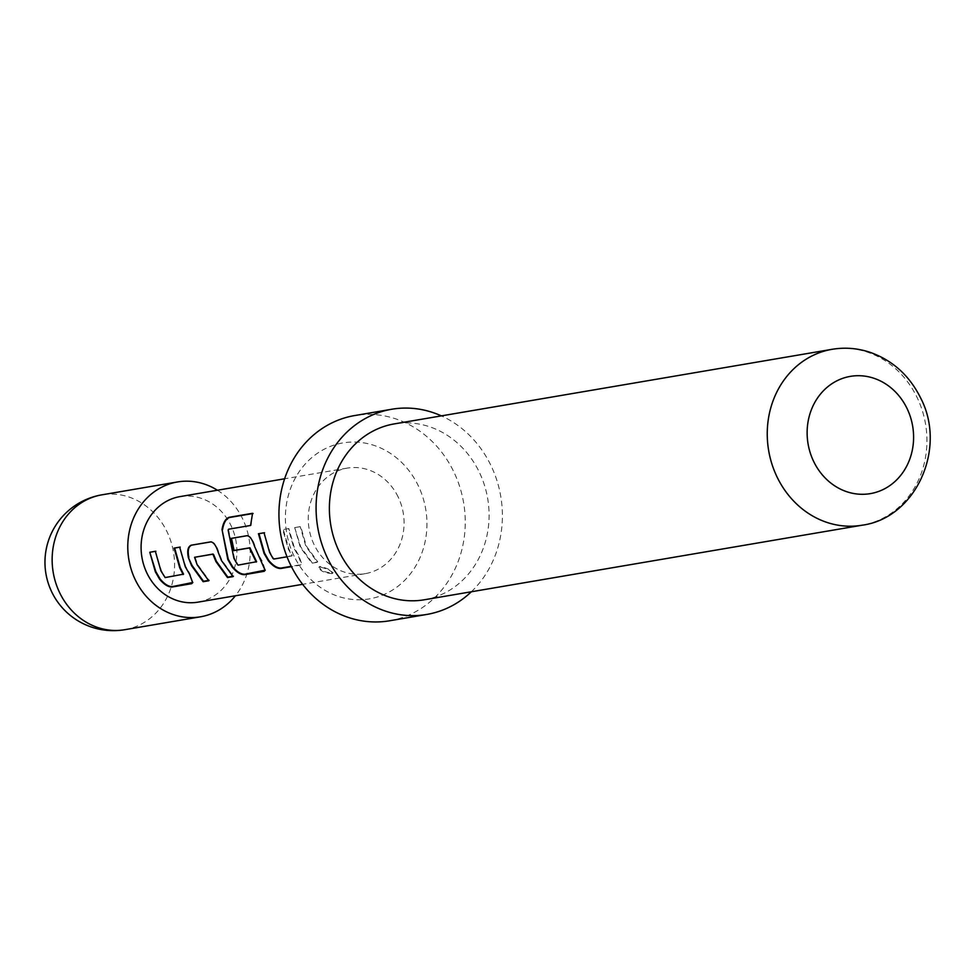 <?xml version="1.0" encoding="UTF-8"?>
<svg xmlns="http://www.w3.org/2000/svg" width="979" height="979" viewBox="0 0 979 979"><rect width="100%" height="100%" fill="white"/><g stroke="black" fill="none" stroke-linecap="round" stroke-linejoin="round"><path stroke-width="0.73" stroke-dasharray="4.89 3.67" d="M332.15 573.633C323.351 572.715 319.142 570.463 319.546 566.902C328.038 568.97 332.236 571.21 332.15 573.633L332.285 573.07C323.535 572.164 319.374 569.949 319.827 566.413C328.283 568.444 332.432 570.671 332.285 573.07L333.203 572.605L332.15 573.633M318.775 567.355L319.827 566.413L318.775 567.355M179.695 547.2L185.741 566.498L189.963 573.804L192.839 582.468M155.355 551.336L161.413 570.647L164.753 576.631L165.573 577.243L183.562 574.147M210.791 541.901L211.231 541.828C214.205 542.085 216.714 545.56 218.77 552.254L221.952 560.331L233.418 576.178L232.733 576.288M195.066 557.112L197.611 564.479L209.078 580.327L208.405 580.437M247.014 535.721L247.454 535.648C250.428 535.917 252.937 539.392 254.993 546.086L258.187 554.151L262.409 561.457L265.272 570.133M252.484 513.596L251.113 525.527L229.062 529.284L228.645 530.165L234.458 558.201L237.799 564.161L238.607 564.773L256.62 561.701M264.024 532.833L270.069 552.132L273.41 558.103L274.218 558.703L292.244 555.644L288.829 548.938L283.31 529.541L288.878 528.587L294.41 547.983L298.632 555.301L301.716 563.708L300.651 564.712L291.265 566.315M295.193 527.51L300.761 526.592L306.292 545.952L317.759 561.836L312.166 562.766L300.724 546.906L294.667 527.559L300.235 526.641L305.827 546.221L317.416 562.276L311.836 563.206L300.259 547.175L294.667 527.559M217.424 490.234A68.395 60.992 -99.7 0 1 242.633 518.833A68.395 60.992 -99.7 0 1 235.413 595.77M294.128 556.219A79.103 70.537 -99.7 0 1 322.079 450.377A79.103 70.537 -99.7 0 1 418.204 485.572A79.103 70.537 -99.7 0 1 390.254 591.414A79.103 70.537 -99.7 0 1 294.128 556.219M389.569 620.784A104.08 92.809 80.3 0 0 453.73 471.694A104.08 92.809 80.3 0 0 354.606 415.573M471.352 591.769A104.08 92.809 80.3 0 0 490.883 465.368A104.08 92.809 80.3 0 0 441.382 415.879M424.225 599.797A89.211 79.556 80.3 0 0 479.22 472.013A89.211 79.556 80.3 0 0 394.256 423.907M398.159 496.989A53.527 47.738 80.3 0 0 347.178 468.121A53.527 47.738 80.3 0 0 314.186 544.801A53.527 47.738 80.3 0 0 365.155 573.67A53.527 47.738 80.3 0 0 398.159 496.989M180.001 496.61A53.527 47.738 -99.7 0 1 230.971 525.466A53.527 47.738 -99.7 0 1 197.978 602.146M287.006 556.794L291.815 555.986L291.742 555.24L288.364 549.195L282.784 529.59L288.352 528.636L293.933 548.252L298.216 555.644L301.348 564.161L300.308 565.152L291.448 566.67M124.847 629.693A68.395 60.992 80.3 0 0 167.005 531.719A68.395 60.992 80.3 0 0 101.877 494.836M832.113 349.307A89.211 79.556 -99.7 0 1 917.066 397.413A89.211 79.556 -99.7 0 1 862.083 525.209M347.178 468.121L284.632 478.78M365.155 573.67L302.609 584.316"/><path stroke-width="1.47" d="M183.146 574.489L179.695 567.71L174.115 548.105L179.683 547.151L185.276 566.768L189.547 574.147L192.679 582.689L191.651 583.68L172.169 587.008C168.302 587.167 164.129 584.585 159.65 579.262L155.367 571.858L149.787 552.254L155.355 551.287L160.935 570.904L165.145 577.586L183.562 574.147L180.16 567.453L174.641 548.056L180.209 547.114M192.839 582.468L172.512 586.568C168.657 586.776 164.521 584.23 160.079 578.919L155.832 571.589L149.787 552.254M233.418 576.178L227.838 577.12L216.383 561.285L213.703 554.763L212.578 554.236L194.564 557.296L197.146 564.748L208.747 580.767L203.167 581.71L191.578 565.691L188.36 557.528C186.989 550.712 187.931 546.6 191.199 545.193L210.705 541.876C213.667 542.207 216.188 545.731 218.268 552.425L221.487 560.6L233.075 576.619L227.507 577.573L215.906 561.542L213.214 554.946M209.078 580.327L203.51 581.269L192.043 565.434L188.36 557.528M256.204 562.044L249.412 547.959L233.565 550.651L230.958 538.426L246.928 535.697C249.89 536.039 252.411 539.564 254.491 546.258L265.125 570.341L264.097 571.332L244.591 574.661C240.724 574.832 236.551 572.238 232.084 566.902L227.801 559.523L222.025 529.504C223.212 522.615 225.586 518.552 229.159 517.291L252.558 513.302L250.587 525.466L228.535 529.223L228.119 530.116L233.981 558.471L237.371 564.504L238.178 565.116L256.62 561.701L249.914 547.775L234.067 550.467L231.485 538.377L247.454 535.648M265.272 570.133L244.934 574.208C241.091 574.44 236.942 571.895 232.5 566.56L228.266 559.254L222.025 529.504M291.265 566.315L281.157 568.04C277.302 568.273 273.165 565.715 268.723 560.38L264.501 553.074L258.97 533.69L264.55 532.735M235.413 595.77A68.395 60.992 -99.7 0 1 200.475 616.807A68.395 60.992 -99.7 0 1 135.347 579.923A68.395 60.992 -99.7 0 1 177.505 481.949A68.395 60.992 -99.7 0 1 217.424 490.234M441.382 415.879A104.08 92.809 80.3 0 0 391.759 409.246L354.606 415.573A104.08 92.809 80.3 0 0 290.457 564.663A104.08 92.809 80.3 0 0 389.569 620.784L426.722 614.457A104.08 92.809 80.3 0 0 471.352 591.769M391.759 409.246A104.08 92.809 80.3 0 0 327.598 558.336A104.08 92.809 80.3 0 0 426.722 614.457M832.113 349.307L394.256 423.907A89.211 79.556 80.3 0 0 339.26 551.703A89.211 79.556 80.3 0 0 424.225 599.797L862.083 525.209A89.211 79.556 -99.7 0 1 777.118 477.103A89.211 79.556 -99.7 0 1 832.113 349.307C844.706 347.215 857.163 348.145 869.474 352.122C892.199 359.991 909.222 375.202 920.517 397.755C947.293 448.406 915.781 518.197 862.083 525.209M302.609 584.316L197.978 602.146A53.527 47.738 -99.7 0 1 147.009 573.278A53.527 47.738 -99.7 0 1 180.001 496.61L284.632 478.78M291.448 566.67L280.814 568.481C276.947 568.652 272.774 566.07 268.307 560.734L264.036 553.343L258.444 533.739L264.024 532.784L269.604 552.401L272.982 558.434L273.79 559.046L287.006 556.794M222.563 529.578C223.714 522.7 226.088 518.674 229.661 517.487L229.159 517.291M229.661 517.487L253.071 513.498M188.861 557.345C187.466 550.553 188.421 546.478 191.725 545.144L191.199 545.193M191.725 545.144L211.231 541.828M213.703 554.763L213.079 554.053L194.564 557.296M150.313 552.205L155.881 551.238M177.505 481.949L101.877 494.836A68.395 60.992 80.3 0 0 83.888 501.285A68.395 60.992 80.3 0 0 59.707 592.809A68.395 60.992 80.3 0 0 124.847 629.693L200.475 616.807M907.019 408.439A59.474 53.037 80.3 0 0 834.732 381.981A59.474 53.037 80.3 0 0 813.708 461.562A59.474 53.037 80.3 0 0 885.995 488.019A59.474 53.037 80.3 0 0 907.019 408.439M101.877 494.836A68.395 68.395 0 0 0 48.95 585.271A68.395 68.395 0 0 0 124.847 629.693"/></g></svg>
